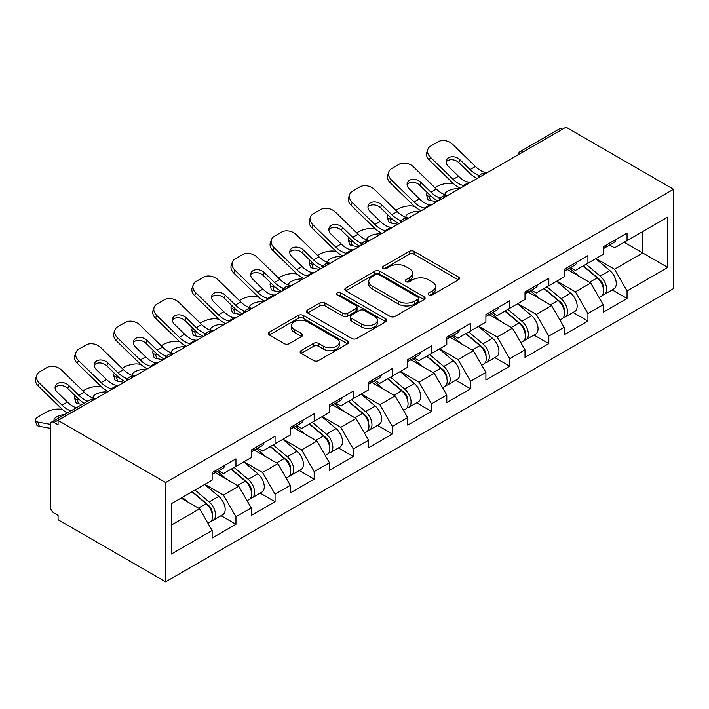 <?xml version="1.0" encoding="UTF-8"?>
<svg xmlns="http://www.w3.org/2000/svg" width="709" height="709" viewBox="0 0 709 709"><rect width="100%" height="100%" fill="white"/><g stroke="black" fill="none" stroke-linecap="round" stroke-linejoin="round"><path stroke-width="1.06" d="M428.812 294.909A2.437 1.409 0 0 0 432.251 294.909L458.404 279.816A3.483 2.012 0 0 0 459.423 278.389A3.483 2.012 0 0 0 458.404 276.971L414.109 251.394A3.483 2.012 0 0 0 409.182 251.394L383.037 266.495A2.437 1.409 0 0 0 382.328 267.488A2.437 1.409 0 0 0 383.037 268.481A2.437 1.409 0 0 0 386.485 268.481L389.87 266.531A11.14 6.425 0 0 1 405.619 266.531L409.306 268.658A11.14 6.425 0 0 1 412.567 273.204A11.14 6.425 0 0 1 409.306 277.751L405.92 279.709A2.437 1.409 0 0 0 405.211 280.702A2.437 1.409 0 0 0 405.92 281.695A2.437 1.409 0 0 0 409.368 281.695L412.753 279.745A11.14 6.425 0 0 1 428.502 279.745L432.198 281.872A11.14 6.425 0 0 1 435.459 286.418A11.14 6.425 0 0 1 432.198 290.965L428.812 292.914A2.437 1.409 0 0 0 428.094 293.916A2.437 1.409 0 0 0 428.812 294.909L428.812 292.914M301.157 350.565A3.483 2.012 0 0 0 300.137 351.983A3.483 2.012 0 0 0 301.157 353.41L313.582 360.58A3.483 2.012 0 0 0 318.501 360.58L347.543 343.821A3.483 2.012 0 0 0 348.562 342.394A3.483 2.012 0 0 0 347.543 340.976L303.248 315.399A3.483 2.012 0 0 0 298.321 315.399L269.287 332.166A3.483 2.012 0 0 0 268.268 333.584A3.483 2.012 0 0 0 269.287 335.011L284.3 343.679A3.483 2.012 0 0 0 289.219 343.679L301.644 336.5A3.483 2.012 0 0 0 302.663 335.082A3.483 2.012 0 0 0 301.644 333.655L294.2 329.357A9.306 5.371 0 0 1 291.479 325.564A9.306 5.371 0 0 1 297.222 320.592A9.306 5.371 0 0 1 307.369 321.762L336.527 338.592A9.306 5.371 0 0 1 339.257 342.394A9.306 5.371 0 0 1 333.505 347.366A9.306 5.371 0 0 1 323.366 346.196L318.501 343.386A3.483 2.012 0 0 0 313.582 343.386L301.157 350.565L301.157 353.41M58.076 420.428L565.995 127.186L673.55 189.276L165.631 482.528L58.076 420.428L58.076 424.771L54.061 422.458A5.317 3.066 -120 0 0 51.402 422.192A5.317 3.066 -120 0 0 50.304 424.629L50.304 506.554A5.317 3.066 -120 0 0 54.061 513.068L58.076 515.381L58.076 519.724L165.631 581.814L165.631 482.528M390.11 316.4A3.483 2.012 0 0 0 395.037 316.4L424.071 299.632A3.483 2.012 0 0 0 425.09 298.214A3.483 2.012 0 0 0 424.071 296.787L379.776 271.219A3.483 2.012 0 0 0 374.857 271.219L345.815 287.978A3.483 2.012 0 0 0 344.796 289.405A3.483 2.012 0 0 0 345.815 290.823L390.11 316.4M338.299 295.431A2.437 1.409 0 0 1 340.772 295.777L340.772 292.879L385.811 318.882A3.483 2.012 0 0 1 386.83 320.3A3.483 2.012 0 0 1 385.811 321.726L356.769 338.485A3.483 2.012 0 0 1 351.85 338.485L307.555 312.917L307.555 310.072A3.483 2.012 0 0 0 306.536 311.499A3.483 2.012 0 0 0 307.555 312.917M307.555 310.072L319.981 302.903A3.483 2.012 0 0 1 324.899 302.903L342.864 313.272A3.483 2.012 0 0 0 347.791 313.272L356.033 308.512A3.483 2.012 0 0 0 357.052 307.094A3.483 2.012 0 0 0 356.033 305.668L337.324 294.873A2.437 1.409 0 0 1 336.615 293.881A2.437 1.409 0 0 1 338.122 292.578A2.437 1.409 0 0 1 340.772 292.879M165.631 581.814L673.55 288.572L673.55 189.276M221.075 515.691L235.946 524.279L235.946 516.755L223.415 495.042L204.866 484.336M235.946 524.279L212.133 538.034L212.133 530.509L171.392 554.03L171.392 503.656L212.133 480.135L212.133 472.611L235.946 458.856L235.946 466.389L251.243 457.553L251.243 450.029L275.057 436.274L275.057 443.807L290.353 434.98L290.353 427.447L314.167 413.702L314.167 421.226L329.463 412.399L329.463 404.866L353.277 391.12L353.277 398.644L368.574 389.817L368.574 382.293L392.387 368.538L392.387 376.062L407.684 367.235L407.684 359.711L431.497 345.957L431.497 353.49L446.794 344.654L446.794 337.129L470.608 323.384L470.608 330.908L485.895 322.081L485.895 314.548L509.718 300.802L509.718 308.326L525.006 299.499L525.006 291.975L548.828 278.22L548.828 285.745L564.116 276.918L564.116 269.393L587.938 255.639L587.938 263.172L603.226 254.336L603.226 246.812L627.048 233.057L627.048 240.59L667.781 217.069L667.781 267.435L627.048 290.956L614.508 269.252L595.959 258.537M612.168 289.901L627.048 298.489L627.048 290.956M627.048 298.489L603.226 312.235L603.226 304.71L587.938 313.538L575.398 291.824L556.849 281.118M573.058 312.474L587.938 321.062L587.938 313.538M587.938 321.062L564.116 334.816L564.116 327.292L548.828 336.119L536.288 314.406L517.738 303.691M533.948 335.056L548.828 343.643L548.828 336.119M548.828 343.643L525.006 357.398L525.006 349.865L509.718 358.701L497.177 336.988L478.628 326.273M494.838 357.637L509.718 366.225L509.718 358.701M509.718 366.225L485.895 379.971L485.895 372.447L470.608 381.274L458.067 359.569L439.518 348.855M455.736 380.219L470.608 388.807L470.608 381.274M470.608 388.807L446.794 402.552L446.794 395.028L431.497 403.855L418.966 382.142L400.408 371.436M416.626 402.801L431.497 411.388L431.497 403.855M431.497 411.388L407.684 425.134L407.684 417.61L392.387 426.437L379.856 404.724L361.298 394.018M377.516 425.373L392.387 433.961L392.387 426.437M392.387 433.961L368.574 447.716L368.574 440.192L353.277 449.019L340.745 427.305L322.187 416.591M338.406 447.955L353.277 456.543L353.277 449.019M353.277 456.543L329.463 470.297L329.463 462.764L314.167 471.6L301.635 449.887L283.077 439.172M299.295 470.537L314.167 479.124L314.167 471.6M314.167 479.124L290.353 492.87L290.353 485.346L275.057 494.173L262.525 472.469L243.967 461.754M260.185 493.118L275.057 501.706L275.057 494.173M275.057 501.706L251.243 515.452L251.243 507.928L235.946 516.755M218.567 470.82L223.415 473.621L235.946 466.389M223.415 495.042L238.703 486.214L215.306 472.708M251.243 507.928L238.703 486.214M257.677 448.248L262.525 451.039L275.057 443.807M262.525 472.469L277.813 463.633L254.416 450.126M290.353 485.346L277.813 463.633M296.787 425.666L301.635 428.466L314.167 421.226M301.635 449.887L316.923 441.06L293.526 427.545M329.463 462.764L316.923 441.06M335.898 403.084L340.745 405.885L353.277 398.644M340.745 427.305L356.033 418.478L332.636 404.963M368.574 440.192L356.033 418.478M375.008 380.503L379.856 383.303L392.387 376.062M379.856 404.724L395.143 395.897L371.746 382.39M407.684 417.61L395.143 395.897M414.118 357.93L418.966 360.721L431.497 353.49M418.966 382.142L434.254 373.315L410.857 359.809M446.794 395.028L434.254 373.315M453.228 335.348L458.067 338.14L470.608 330.908M458.067 359.569L473.364 350.733L449.967 337.227M485.895 372.447L473.364 350.733M492.338 312.766L497.177 315.567L509.718 308.326M497.177 336.988L512.474 328.161L489.077 314.645M525.006 349.865L512.474 328.161M531.44 290.185L536.288 292.985L548.828 285.745M536.288 314.406L551.584 305.579L528.187 292.073M564.116 327.292L551.584 305.579M570.55 267.603L575.398 270.404L587.938 263.172M575.398 291.824L590.694 282.997L567.297 269.491M603.226 304.71L590.694 282.997M562.237 129.357L523.375 151.788M521.78 152.71A5.317 3.066 120 0 1 523.127 151.646A5.317 3.066 60 0 0 520.468 151.38L559.33 128.949A5.317 3.066 60 0 1 561.989 129.206M609.66 245.03L614.508 247.822L627.048 240.59M614.508 269.252L642.717 252.962L642.717 231.542L667.781 217.069M624.159 242.256L667.781 267.435M171.392 525.077L199.601 508.796L181.043 498.081M212.133 530.509L199.601 508.796M429.787 295.254L432.198 293.863A11.14 6.425 0 0 0 435.459 289.316L435.459 286.418M412.567 273.204L412.567 276.102A11.14 6.425 0 0 1 409.306 280.649L406.895 282.04M458.351 279.842L414.109 254.292A3.483 2.012 0 0 0 409.182 254.292L384.012 268.826M424.026 299.659L379.776 274.108A3.483 2.012 0 0 0 374.857 274.108L345.868 290.85M417.92 299.207A2.437 1.409 0 0 0 418.638 298.214A2.437 1.409 0 0 0 417.92 297.213L379.04 274.773A2.437 1.409 0 0 0 375.593 274.773L372.03 276.829A11.14 6.425 0 0 0 368.769 281.376A11.14 6.425 0 0 0 372.03 285.922L398.6 301.263A11.14 6.425 0 0 0 414.348 301.263L417.92 299.207L417.92 302.096A2.437 1.409 0 0 0 418.638 301.103L418.638 298.214M368.769 281.376L368.769 284.274A11.14 6.425 0 0 0 372.03 288.82L372.03 285.922M417.92 302.096L414.348 304.161A11.14 6.425 0 0 1 398.6 304.161L372.03 288.82M307.6 312.944L319.981 305.792L319.981 302.903M357.052 307.094L357.052 309.984A3.483 2.012 0 0 1 356.033 311.411L347.791 316.17A3.483 2.012 0 0 1 342.864 316.17L324.899 305.792A3.483 2.012 0 0 0 319.981 305.792M340.772 295.777L385.758 321.753M361.51 324.031A9.306 5.371 0 0 0 371.649 325.201A9.306 5.371 0 0 0 377.401 320.229A9.306 5.371 0 0 0 374.671 316.436L364.399 310.498A3.483 2.012 0 0 0 359.472 310.498L351.23 315.257A3.483 2.012 0 0 0 350.211 316.684A3.483 2.012 0 0 0 351.23 318.102L361.51 324.031L361.51 326.929A9.306 5.371 0 0 0 371.649 328.09A9.306 5.371 0 0 0 377.401 323.127L377.401 320.229M350.211 316.684L350.211 319.573A3.483 2.012 0 0 0 351.23 321L351.23 318.102M361.51 326.929L351.23 321M339.257 342.394L339.257 345.292A9.306 5.371 0 0 1 333.505 350.255A9.306 5.371 0 0 1 323.366 349.094L318.501 346.284A3.483 2.012 0 0 0 313.582 346.284L301.201 353.437M291.479 325.564L291.479 328.453A9.306 5.371 0 0 0 294.2 332.255L294.2 329.357M301.6 336.527L294.2 332.255M347.499 343.847L303.248 318.297A3.483 2.012 0 0 0 298.321 318.297L269.331 335.038M453.725 183.835L451.651 183.463A10.635 3.811 -14.2 0 0 437.01 186.511L434.936 187.708M427.288 192.6A10.635 3.811 -14.2 0 0 426.543 194.612A10.635 3.811 -14.2 0 0 429.335 196.34L430.39 200.514L436.939 201.693M431.675 196.765L429.335 196.34M445.917 195.046A8.153 2.925 165.8 0 1 445.155 194.177A8.153 2.925 165.8 0 1 447.601 191.182A8.153 2.925 165.8 0 1 458.82 188.842L458.874 189.028M430.39 200.514A10.635 3.811 165.8 0 1 427.607 198.786L426.543 194.612M600.248 280.117L598.493 279.107M602.49 295.033A11.698 6.753 -120 0 0 604.192 294.51A11.698 6.753 -120 0 0 606.292 286.33A11.698 6.753 -120 0 0 600.195 276.138L586.086 264.235M604.192 294.51L613.843 288.935A11.698 6.753 -120 0 0 615.944 280.755A11.698 6.753 -120 0 0 609.846 270.563L595.737 258.661M583.374 265.804L599.468 279.381A7.09 4.094 60 0 1 603.297 288.12M599.052 297.47L601.179 296.247A11.698 6.753 -120 0 0 603.279 288.067A11.698 6.753 -120 0 0 597.191 277.875L583.082 265.972M579.014 276.253L569.487 268.224M471.033 182.009A8.153 3.173 167.4 0 1 469.198 182.142L466.531 181.699A23.752 13.719 -120 0 1 463.961 180.449A23.752 13.719 -120 0 1 458.51 176.249L448.354 166.358A8.153 5.982 -160.3 0 1 446.44 160.269A8.153 5.982 -160.3 0 1 448.664 157.717A8.153 5.982 -160.3 0 1 459.884 159.693L470.04 169.593A23.752 13.719 -120 0 0 475.491 173.794A23.752 13.719 -120 0 0 478.061 175.043L479.807 176.009M460.274 188.222A28.36 16.378 60 0 1 458.572 187.327A28.36 16.378 60 0 1 452.058 182.31L429.335 160.181A10.635 7.799 -160.3 0 1 426.845 152.24L427.899 149.289A10.635 7.799 19.7 0 1 430.797 145.957L438.073 141.765A10.635 7.799 19.7 0 1 452.705 144.344L475.429 166.473A23.752 13.719 -120 0 0 480.888 170.674A23.752 13.719 -120 0 0 485.656 172.633L486.808 172.907M477.192 178.455A28.36 16.378 60 0 1 475.491 177.551A28.36 16.378 60 0 1 468.986 172.535L458.82 162.645A8.153 5.982 19.7 0 0 447.601 160.659A8.153 5.982 19.7 0 0 446.183 161.838M427.899 149.289A10.635 7.799 19.7 0 0 430.39 157.23L453.122 179.359A23.752 13.719 -120 0 0 458.572 183.56A23.752 13.719 -120 0 0 463.349 185.519L464.492 185.785M603.359 246.732A11.698 6.753 60 0 1 603.226 247.202M606.363 245.004A11.698 6.753 60 0 1 604.192 248.185A11.698 6.753 60 0 1 603.226 248.584M616.015 239.429A11.698 6.753 60 0 1 613.843 242.611L604.192 248.185M414.614 206.416L412.541 206.035A10.635 3.811 -14.2 0 0 397.9 209.093L395.826 210.289M388.178 215.181A10.635 3.811 -14.2 0 0 387.433 217.193A10.635 3.811 -14.2 0 0 390.225 218.921L391.279 223.087L397.829 224.274M392.564 219.347L390.225 218.921M406.806 217.628A8.153 2.925 165.8 0 1 406.044 216.759A8.153 2.925 165.8 0 1 408.49 213.763A8.153 2.925 165.8 0 1 419.71 211.424L419.763 211.61M391.279 223.087A10.635 3.811 165.8 0 1 388.497 221.368L387.433 217.193M561.138 302.699L559.383 301.688M563.38 317.614A11.698 6.753 -120 0 0 565.082 317.083A11.698 6.753 -120 0 0 567.182 308.911A11.698 6.753 -120 0 0 561.085 298.719L546.976 286.817M565.082 317.083L574.733 311.517A11.698 6.753 -120 0 0 576.834 303.337A11.698 6.753 -120 0 0 570.745 293.145L556.627 281.243M544.264 288.386L560.358 301.963A7.09 4.094 60 0 1 564.187 310.702M559.942 320.051L562.069 318.82A11.698 6.753 -120 0 0 564.178 310.648A11.698 6.753 -120 0 0 558.08 300.456L543.971 288.554M539.904 298.835L530.385 290.796M375.504 228.989L373.43 228.617A10.635 3.811 -14.2 0 0 358.789 231.675L356.716 232.871M349.067 237.763A10.635 3.811 -14.2 0 0 348.323 239.775A10.635 3.811 -14.2 0 0 351.115 241.503L352.169 245.668L358.719 246.856M353.454 241.92L351.115 241.503M367.696 240.209A8.153 2.925 165.8 0 1 366.934 239.341A8.153 2.925 165.8 0 1 369.389 236.345A8.153 2.925 165.8 0 1 380.6 234.005L380.653 234.192M352.169 245.668A10.635 3.811 165.8 0 1 349.386 243.949L348.323 239.775M522.028 325.28L520.273 324.261M524.27 340.196A11.698 6.753 -120 0 0 525.972 339.664A11.698 6.753 -120 0 0 528.072 331.493A11.698 6.753 -120 0 0 521.984 321.301L507.866 309.39M525.972 339.664L535.623 334.09A11.698 6.753 -120 0 0 537.723 325.918A11.698 6.753 -120 0 0 531.635 315.727L517.526 303.824M505.154 310.959L521.248 324.545A7.09 4.094 60 0 1 525.077 333.274M520.831 342.633L522.958 341.401A11.698 6.753 -120 0 0 525.068 333.23A11.698 6.753 -120 0 0 518.97 323.038L504.861 311.127M500.793 321.416L491.275 313.378M336.394 251.571L334.32 251.199A10.635 3.811 -14.2 0 0 319.679 254.256L317.614 255.453M309.957 260.336A10.635 3.811 -14.2 0 0 309.213 262.357A10.635 3.811 -14.2 0 0 312.004 264.076L313.068 268.25L319.608 269.438M314.344 264.501L312.004 264.076M328.586 262.791A8.153 2.925 165.8 0 1 327.824 261.913A8.153 2.925 165.8 0 1 330.279 258.927A8.153 2.925 165.8 0 1 341.499 256.578L341.543 256.773M313.068 268.25A10.635 3.811 165.8 0 1 310.276 266.522L309.213 262.357M482.918 347.853L481.163 346.843M485.16 362.769A11.698 6.753 -120 0 0 486.861 362.246A11.698 6.753 -120 0 0 488.962 354.066A11.698 6.753 -120 0 0 482.873 343.874L468.764 331.972M486.861 362.246L496.513 356.671A11.698 6.753 -120 0 0 498.613 348.5A11.698 6.753 -120 0 0 492.525 338.308L478.415 326.397M466.043 333.54L482.138 347.118A7.09 4.094 60 0 1 485.966 355.856M481.721 365.215L483.848 363.983A11.698 6.753 -120 0 0 485.957 355.803A11.698 6.753 -120 0 0 479.86 345.611L465.751 333.709M461.683 343.989L452.165 335.96M297.284 274.153L295.21 273.78A10.635 3.811 -14.2 0 0 280.578 276.829L278.504 278.034M270.847 282.918A10.635 3.811 -14.2 0 0 270.111 284.929A10.635 3.811 -14.2 0 0 272.894 286.658L273.958 290.832L280.498 292.011M275.234 287.083L272.894 286.658M289.476 285.373A8.153 2.925 165.8 0 1 288.714 284.495A8.153 2.925 165.8 0 1 291.169 281.508A8.153 2.925 165.8 0 1 302.388 279.16L302.433 279.355M273.958 290.832A10.635 3.811 165.8 0 1 271.166 289.104L270.111 284.929M443.807 370.435L442.053 369.424M446.05 385.35A11.698 6.753 -120 0 0 447.751 384.827A11.698 6.753 -120 0 0 449.852 376.647A11.698 6.753 -120 0 0 443.763 366.456L429.654 354.553M447.751 384.827L457.402 379.253A11.698 6.753 -120 0 0 459.503 371.073A11.698 6.753 -120 0 0 453.414 360.881L439.305 348.979M426.933 356.122L443.028 369.699A7.09 4.094 60 0 1 446.856 378.438M442.611 387.788L444.747 386.565A11.698 6.753 -120 0 0 446.847 378.384A11.698 6.753 -120 0 0 440.75 368.193L426.641 356.29M422.573 366.571L413.055 358.541M258.173 296.734L256.1 296.353A10.635 3.811 -14.2 0 0 241.468 299.411L239.394 300.607M231.737 305.499A10.635 3.811 -14.2 0 0 231.001 307.511A10.635 3.811 -14.2 0 0 233.784 309.239L234.847 313.413L241.388 314.592M236.124 309.665L233.784 309.239M250.366 307.945A8.153 2.925 165.8 0 1 249.603 307.077A8.153 2.925 165.8 0 1 252.058 304.081A8.153 2.925 165.8 0 1 263.278 301.742L263.323 301.928M234.847 313.413A10.635 3.811 165.8 0 1 232.056 311.685L231.001 307.511M404.697 393.016L402.942 392.006M406.939 407.932A11.698 6.753 -120 0 0 408.641 407.4A11.698 6.753 -120 0 0 410.741 399.229A11.698 6.753 -120 0 0 404.653 389.037L390.544 377.135M408.641 407.4L418.292 401.835A11.698 6.753 -120 0 0 420.393 393.655A11.698 6.753 -120 0 0 414.304 383.463L400.195 371.56M387.823 378.703L403.917 392.281A7.09 4.094 60 0 1 407.746 401.019M403.501 410.369L405.637 409.137A11.698 6.753 -120 0 0 407.737 400.966A11.698 6.753 -120 0 0 401.64 390.774L387.531 378.872M383.463 389.152L373.944 381.123M431.923 204.591A8.153 3.173 167.4 0 1 430.088 204.715L427.421 204.281A23.752 13.719 -120 0 1 424.851 203.031A23.752 13.719 -120 0 1 419.4 198.83L409.244 188.931A8.153 5.982 -160.3 0 1 407.329 182.851A8.153 5.982 -160.3 0 1 409.554 180.299A8.153 5.982 -160.3 0 1 420.774 182.275L430.93 192.166A23.752 13.719 -120 0 0 436.389 196.366A23.752 13.719 -120 0 0 438.951 197.625L440.697 198.591M421.164 210.803A28.36 16.378 60 0 1 419.462 209.899A28.36 16.378 60 0 1 412.948 204.883L390.225 182.754A10.635 7.799 -160.3 0 1 387.734 174.822L388.789 171.87A10.635 7.799 19.7 0 1 391.687 168.538L398.963 164.337A10.635 7.799 19.7 0 1 413.595 166.925L436.319 189.055A23.752 13.719 -120 0 0 441.778 193.256A23.752 13.719 -120 0 0 446.555 195.214L447.698 195.48M438.091 201.028A28.36 16.378 60 0 1 436.389 200.133A28.36 16.378 60 0 1 429.876 195.117L419.71 185.226A8.153 5.982 19.7 0 0 408.49 183.241A8.153 5.982 19.7 0 0 407.072 184.42M388.789 171.87A10.635 7.799 19.7 0 0 391.279 179.811L414.012 201.941A23.752 13.719 -120 0 0 419.462 206.142A23.752 13.719 -120 0 0 424.239 208.1L425.382 208.366M564.249 269.314A11.698 6.753 60 0 1 564.116 269.774M567.253 267.577A11.698 6.753 60 0 1 565.082 270.767A11.698 6.753 60 0 1 564.116 271.166M576.913 262.011A11.698 6.753 60 0 1 574.733 265.193L565.082 270.767M392.813 227.172A8.153 3.173 167.4 0 1 390.978 227.297L388.31 226.862A23.752 13.719 -120 0 1 385.74 225.604A23.752 13.719 -120 0 1 380.29 221.403L370.133 211.512A8.153 5.982 -160.3 0 1 368.219 205.433A8.153 5.982 -160.3 0 1 370.444 202.871A8.153 5.982 -160.3 0 1 381.664 204.857L391.82 214.747A23.752 13.719 -120 0 0 397.279 218.948A23.752 13.719 -120 0 0 399.841 220.207L401.595 221.173M382.054 233.385A28.36 16.378 60 0 1 380.352 232.481A28.36 16.378 60 0 1 373.838 227.465L351.115 205.335A10.635 7.799 -160.3 0 1 348.624 197.403L349.688 194.452A10.635 7.799 19.7 0 1 352.577 191.12L359.853 186.919A10.635 7.799 19.7 0 1 374.485 189.507L397.208 211.637A23.752 13.719 -120 0 0 402.668 215.837A23.752 13.719 -120 0 0 407.445 217.796L408.588 218.062M398.981 223.61A28.36 16.378 60 0 1 397.279 222.715A28.36 16.378 60 0 1 390.765 217.698L380.6 207.808A8.153 5.982 19.7 0 0 369.389 205.823A8.153 5.982 19.7 0 0 367.962 207.001M349.688 194.452A10.635 7.799 19.7 0 0 352.169 202.384L374.901 224.523A23.752 13.719 -120 0 0 380.352 228.723A23.752 13.719 -120 0 0 385.129 230.673L386.272 230.948M525.139 291.895A11.698 6.753 60 0 1 525.006 292.356M528.152 290.158A11.698 6.753 60 0 1 525.972 293.349A11.698 6.753 60 0 1 525.006 293.748M537.803 284.584A11.698 6.753 60 0 1 535.623 287.774L525.972 293.349M353.702 249.754A8.153 3.173 167.4 0 1 351.868 249.878L349.2 249.444A23.752 13.719 -120 0 1 346.63 248.185A23.752 13.719 -120 0 1 341.18 243.985L331.023 234.094A8.153 5.982 -160.3 0 1 329.109 228.006A8.153 5.982 -160.3 0 1 331.333 225.453A8.153 5.982 -160.3 0 1 342.553 227.438L352.71 237.329A23.752 13.719 -120 0 0 358.169 241.53A23.752 13.719 -120 0 0 360.739 242.788L362.485 243.754M342.943 255.958A28.36 16.378 60 0 1 341.242 255.063A28.36 16.378 60 0 1 334.728 250.047L312.004 227.917A10.635 7.799 -160.3 0 1 309.514 219.976L310.577 217.034A10.635 7.799 19.7 0 1 313.475 213.701L320.743 209.501A10.635 7.799 19.7 0 1 335.375 212.088L358.098 234.218A23.752 13.719 -120 0 0 363.557 238.419A23.752 13.719 -120 0 0 368.334 240.378L369.478 240.643M359.871 246.191A28.36 16.378 60 0 1 358.169 245.296A28.36 16.378 60 0 1 351.655 240.28L341.499 230.381A8.153 5.982 19.7 0 0 330.279 228.404A8.153 5.982 19.7 0 0 328.852 229.583M310.577 217.034A10.635 7.799 19.7 0 0 313.068 224.966L335.791 247.095A23.752 13.719 -120 0 0 341.242 251.296A23.752 13.719 -120 0 0 346.019 253.255L347.162 253.521M486.028 314.477A11.698 6.753 60 0 1 485.895 314.938M489.042 312.74A11.698 6.753 60 0 1 486.861 315.93A11.698 6.753 60 0 1 485.895 316.32M498.693 307.165A11.698 6.753 60 0 1 496.513 310.356L486.861 315.93M314.592 272.327A8.153 3.173 167.4 0 1 312.758 272.46L310.09 272.026A23.752 13.719 -120 0 1 307.529 270.767A23.752 13.719 -120 0 1 302.069 266.566L291.913 256.676A8.153 5.982 -160.3 0 1 289.999 250.587A8.153 5.982 -160.3 0 1 292.223 248.035A8.153 5.982 -160.3 0 1 303.443 250.02L313.6 259.911A23.752 13.719 -120 0 0 319.059 264.111A23.752 13.719 -120 0 0 321.629 265.361L323.375 266.327M303.833 278.54A28.36 16.378 60 0 1 302.131 277.644A28.36 16.378 60 0 1 295.618 272.628L272.894 250.499A10.635 7.799 -160.3 0 1 270.404 242.558L271.467 239.615A10.635 7.799 19.7 0 1 274.365 236.274L281.633 232.082A10.635 7.799 19.7 0 1 296.265 234.661L318.988 256.8A23.752 13.719 -120 0 0 324.447 261.001A23.752 13.719 -120 0 0 329.224 262.95L330.367 263.225M320.76 268.773A28.36 16.378 60 0 1 319.059 267.869A28.36 16.378 60 0 1 312.545 262.853L302.388 252.962A8.153 5.982 19.7 0 0 291.169 250.986A8.153 5.982 19.7 0 0 289.742 252.156M271.467 239.615A10.635 7.799 19.7 0 0 273.958 247.547L296.681 269.677A23.752 13.719 -120 0 0 302.131 273.878A23.752 13.719 -120 0 0 306.908 275.836L308.052 276.102M446.918 337.059A11.698 6.753 60 0 1 446.794 337.519M449.931 335.322A11.698 6.753 60 0 1 447.751 338.503A11.698 6.753 60 0 1 446.794 338.902M459.583 329.747A11.698 6.753 60 0 1 457.402 332.938L447.751 338.503M275.482 294.909A8.153 3.173 167.4 0 1 273.647 295.041L270.98 294.598A23.752 13.719 -120 0 1 268.419 293.349A23.752 13.719 -120 0 1 262.959 289.148L252.803 279.257A8.153 5.982 -160.3 0 1 250.897 273.169A8.153 5.982 -160.3 0 1 253.113 270.616A8.153 5.982 -160.3 0 1 264.333 272.593L274.489 282.483A23.752 13.719 -120 0 0 279.949 286.684A23.752 13.719 -120 0 0 282.519 287.943L284.265 288.909M264.723 301.121A28.36 16.378 60 0 1 263.021 300.226A28.36 16.378 60 0 1 256.507 295.21L233.784 273.071A10.635 7.799 -160.3 0 1 231.294 265.139L232.357 262.188A10.635 7.799 19.7 0 1 235.255 258.856L242.522 254.664A10.635 7.799 19.7 0 1 257.154 257.243L279.887 279.373A23.752 13.719 -120 0 0 285.337 283.573A23.752 13.719 -120 0 0 290.114 285.532L291.257 285.798M281.65 291.355A28.36 16.378 60 0 1 279.949 290.451A28.36 16.378 60 0 1 273.435 285.435L263.278 275.544A8.153 5.982 19.7 0 0 252.058 273.559A8.153 5.982 19.7 0 0 250.632 274.738M232.357 262.188A10.635 7.799 19.7 0 0 234.847 270.129L257.571 292.259A23.752 13.719 -120 0 0 263.021 296.459A23.752 13.719 -120 0 0 267.798 298.418L268.95 298.684M407.808 359.631A11.698 6.753 60 0 1 407.684 360.101M410.821 357.894A11.698 6.753 60 0 1 408.641 361.085A11.698 6.753 60 0 1 407.684 361.484M420.472 352.329A11.698 6.753 60 0 1 418.292 355.51L408.641 361.085M219.063 319.316L216.989 318.935A10.635 3.811 -14.2 0 0 202.357 321.992L200.284 323.189M192.626 328.081A10.635 3.811 -14.2 0 0 191.891 330.093A10.635 3.811 -14.2 0 0 194.674 331.821L195.737 335.986L202.278 337.174M197.013 332.237L194.674 331.821M211.255 330.527A8.153 2.925 165.8 0 1 210.493 329.658A8.153 2.925 165.8 0 1 212.948 326.663A8.153 2.925 165.8 0 1 224.168 324.323L224.212 324.509M195.737 335.986A10.635 3.811 165.8 0 1 192.945 334.267L191.891 330.093M365.587 415.598L363.832 414.579M367.829 430.514A11.698 6.753 -120 0 0 369.531 429.982A11.698 6.753 -120 0 0 371.631 421.811A11.698 6.753 -120 0 0 365.543 411.619L351.434 399.708M369.531 429.982L379.182 424.407A11.698 6.753 -120 0 0 381.282 416.236A11.698 6.753 -120 0 0 375.194 406.044L361.085 394.142M348.713 401.285L364.807 414.862A7.09 4.094 60 0 1 368.636 423.601M364.391 432.951L366.526 431.719A11.698 6.753 -120 0 0 368.627 423.548A11.698 6.753 -120 0 0 362.529 413.356L348.42 401.445M344.352 411.734L334.834 403.696M236.372 317.49A8.153 3.173 167.4 0 1 234.537 317.614L231.87 317.18A23.752 13.719 -120 0 1 229.308 315.93A23.752 13.719 -120 0 1 223.849 311.73L213.693 301.83A8.153 5.982 -160.3 0 1 211.787 295.75A8.153 5.982 -160.3 0 1 214.003 293.189A8.153 5.982 -160.3 0 1 225.223 295.174L235.379 305.065A23.752 13.719 -120 0 0 240.838 309.266A23.752 13.719 -120 0 0 243.409 310.524L245.154 311.49M225.613 323.703A28.36 16.378 60 0 1 223.911 322.799A28.36 16.378 60 0 1 217.406 317.783L194.674 295.653A10.635 7.799 -160.3 0 1 192.183 287.721L193.247 284.77A10.635 7.799 19.7 0 1 196.145 281.438L203.412 277.237A10.635 7.799 19.7 0 1 218.044 279.825L240.776 301.954A23.752 13.719 -120 0 0 246.227 306.155A23.752 13.719 -120 0 0 251.004 308.114L252.147 308.38M242.54 313.927A28.36 16.378 60 0 1 240.838 313.032A28.36 16.378 60 0 1 234.324 308.016L224.168 298.126A8.153 5.982 19.7 0 0 212.948 296.14A8.153 5.982 19.7 0 0 211.521 297.319M193.247 284.77A10.635 7.799 19.7 0 0 195.737 292.711L218.461 314.84A23.752 13.719 -120 0 0 223.911 319.041A23.752 13.719 -120 0 0 228.688 320.991L229.84 321.266M368.698 382.213A11.698 6.753 60 0 1 368.574 382.674M371.711 380.476A11.698 6.753 60 0 1 369.531 383.666A11.698 6.753 60 0 1 368.574 384.065M381.362 374.901A11.698 6.753 60 0 1 379.182 378.092L369.531 383.666M179.953 341.889L177.879 341.516A10.635 3.811 -14.2 0 0 163.247 344.574L161.173 345.77M153.525 350.663A10.635 3.811 -14.2 0 0 152.781 352.674A10.635 3.811 -14.2 0 0 155.563 354.403L156.627 358.568L163.167 359.755M157.903 354.819L155.563 354.403M172.145 353.109A8.153 2.925 165.8 0 1 171.383 352.24A8.153 2.925 165.8 0 1 173.838 349.245A8.153 2.925 165.8 0 1 185.058 346.905L185.102 347.091M156.627 358.568A10.635 3.811 165.8 0 1 153.835 356.84L152.781 352.674M326.477 438.18L324.722 437.161M328.719 453.095A11.698 6.753 -120 0 0 330.421 452.564A11.698 6.753 -120 0 0 332.521 444.392A11.698 6.753 -120 0 0 326.432 434.192L312.323 422.289M330.421 452.564L340.072 446.989A11.698 6.753 -120 0 0 342.181 438.818A11.698 6.753 -120 0 0 336.084 428.626L321.975 416.715M309.603 423.858L325.697 437.444A7.09 4.094 60 0 1 329.525 446.174M325.28 455.532L327.416 454.301A11.698 6.753 -120 0 0 329.517 446.129A11.698 6.753 -120 0 0 323.419 435.929L309.31 424.026M305.242 434.316L295.724 426.277M197.262 340.072A8.153 3.173 167.4 0 1 195.427 340.196L192.768 339.762A23.752 13.719 -120 0 1 190.198 338.503A23.752 13.719 -120 0 1 184.739 334.302L174.582 324.412A8.153 5.982 -160.3 0 1 172.677 318.332A8.153 5.982 -160.3 0 1 174.893 315.771A8.153 5.982 -160.3 0 1 186.112 317.756L196.269 327.647A23.752 13.719 -120 0 0 201.728 331.847A23.752 13.719 -120 0 0 204.298 333.106L206.044 334.072M186.511 346.276A28.36 16.378 60 0 1 184.81 345.38A28.36 16.378 60 0 1 178.296 340.364L155.563 318.235A10.635 7.799 -160.3 0 1 153.073 310.303L154.137 307.351A10.635 7.799 19.7 0 1 157.035 304.019L164.302 299.818A10.635 7.799 19.7 0 1 178.934 302.406L201.666 324.536A23.752 13.719 -120 0 0 207.117 328.737A23.752 13.719 -120 0 0 211.894 330.695L213.037 330.961M203.43 336.509A28.36 16.378 60 0 1 201.728 335.614A28.36 16.378 60 0 1 195.214 330.598L185.058 320.707A8.153 5.982 19.7 0 0 173.838 318.722A8.153 5.982 19.7 0 0 172.411 319.901M154.137 307.351A10.635 7.799 19.7 0 0 156.627 315.283L179.35 337.413A23.752 13.719 -120 0 0 184.81 341.614A23.752 13.719 -120 0 0 189.578 343.573L190.73 343.847M329.588 404.795A11.698 6.753 60 0 1 329.463 405.256M332.601 403.058A11.698 6.753 60 0 1 330.421 406.248A11.698 6.753 60 0 1 329.463 406.638M342.252 397.483A11.698 6.753 60 0 1 340.072 400.674L330.421 406.248M140.843 364.47L138.769 364.098A10.635 3.811 -14.2 0 0 124.137 367.156L122.063 368.352M114.415 373.235A10.635 3.811 -14.2 0 0 113.67 375.256A10.635 3.811 -14.2 0 0 116.453 376.975L117.517 381.15L124.057 382.328M118.793 377.401L116.453 376.975M133.044 375.69A8.153 2.925 165.8 0 1 132.273 374.813A8.153 2.925 165.8 0 1 134.728 371.826A8.153 2.925 165.8 0 1 145.948 369.478L145.992 369.673M117.517 381.15A10.635 3.811 165.8 0 1 114.725 379.421L113.67 375.256M287.367 460.753L285.612 459.742M289.609 475.668A11.698 6.753 -120 0 0 291.31 475.145A11.698 6.753 -120 0 0 293.411 466.965A11.698 6.753 -120 0 0 287.322 456.773L273.213 444.871M291.31 475.145L300.962 469.571A11.698 6.753 -120 0 0 303.071 461.399A11.698 6.753 -120 0 0 296.974 451.199L282.864 439.296M270.492 446.44L286.587 460.017A7.09 4.094 60 0 1 290.415 468.755M286.17 478.114L288.306 476.882A11.698 6.753 -120 0 0 290.406 468.702A11.698 6.753 -120 0 0 284.318 458.51L270.2 446.608M266.132 456.888L256.614 448.859M158.151 362.654A8.153 3.173 167.4 0 1 156.317 362.778L153.658 362.343A23.752 13.719 -120 0 1 151.088 361.085A23.752 13.719 -120 0 1 145.629 356.884L135.472 346.993A8.153 5.982 -160.3 0 1 133.567 340.905A8.153 5.982 -160.3 0 1 135.782 338.353A8.153 5.982 -160.3 0 1 147.002 340.338L157.168 350.228A23.752 13.719 -120 0 0 162.618 354.429A23.752 13.719 -120 0 0 165.188 355.679L166.934 356.654M147.401 368.857A28.36 16.378 60 0 1 145.7 367.962A28.36 16.378 60 0 1 139.186 362.946L116.453 340.816A10.635 7.799 -160.3 0 1 113.972 332.875L115.026 329.933A10.635 7.799 19.7 0 1 117.924 326.601L125.192 322.4A10.635 7.799 19.7 0 1 139.833 324.988L162.556 347.118A23.752 13.719 -120 0 0 168.006 351.318A23.752 13.719 -120 0 0 172.783 353.268L173.927 353.543M164.32 359.091A28.36 16.378 60 0 1 162.618 358.187A28.36 16.378 60 0 1 156.104 353.171L145.948 343.28A8.153 5.982 19.7 0 0 134.728 341.304A8.153 5.982 19.7 0 0 133.301 342.482M115.026 329.933A10.635 7.799 19.7 0 0 117.517 337.865L140.24 359.995A23.752 13.719 -120 0 0 145.7 364.196A23.752 13.719 -120 0 0 150.468 366.154L151.62 366.42M290.486 427.376A11.698 6.753 60 0 1 290.353 427.837M293.491 425.639A11.698 6.753 60 0 1 291.31 428.821A11.698 6.753 60 0 1 290.353 429.22M303.142 420.065A11.698 6.753 60 0 1 300.962 423.255L291.31 428.821M101.733 387.052L99.659 386.68A10.635 3.811 -14.2 0 0 85.027 389.728L82.953 390.925M75.305 395.817A10.635 3.811 -14.2 0 0 74.56 397.829A10.635 3.811 -14.2 0 0 77.352 399.557L78.407 403.731L82.2 404.414M79.683 399.982L77.352 399.557M93.934 398.263A8.153 2.925 165.8 0 1 93.171 397.394A8.153 2.925 165.8 0 1 95.618 394.399A8.153 2.925 165.8 0 1 106.837 392.059L106.882 392.245M78.407 403.731A10.635 3.811 165.8 0 1 75.615 402.003L74.56 397.829M248.256 483.334L246.502 482.324M250.499 498.25A11.698 6.753 -120 0 0 252.2 497.727A11.698 6.753 -120 0 0 254.309 489.547A11.698 6.753 -120 0 0 248.212 479.355L234.103 467.453M252.2 497.727L261.851 492.152A11.698 6.753 -120 0 0 263.961 483.972A11.698 6.753 -120 0 0 257.863 473.78L243.754 461.878M231.382 469.021L247.476 482.599A7.09 4.094 60 0 1 251.305 491.337M247.06 500.687L249.196 499.464A11.698 6.753 -120 0 0 251.296 491.284A11.698 6.753 -120 0 0 245.208 481.092L231.099 469.19M227.022 479.47L217.503 471.441M119.041 385.226A8.153 3.173 167.4 0 1 117.215 385.359L114.548 384.916A23.752 13.719 -120 0 1 111.978 383.666A23.752 13.719 -120 0 1 106.518 379.466L96.362 369.575A8.153 5.982 -160.3 0 1 94.457 363.487A8.153 5.982 -160.3 0 1 96.672 360.934A8.153 5.982 -160.3 0 1 107.892 362.911L118.057 372.81A23.752 13.719 -120 0 0 123.508 377.011A23.752 13.719 -120 0 0 126.078 378.26L127.824 379.226M108.291 391.439A28.36 16.378 60 0 1 106.589 390.544A28.36 16.378 60 0 1 100.075 385.528L77.352 363.398A10.635 7.799 -160.3 0 1 74.862 355.457L75.916 352.506A10.635 7.799 19.7 0 1 78.814 349.174L86.081 344.982A10.635 7.799 19.7 0 1 100.722 347.561L123.446 369.69A23.752 13.719 -120 0 0 128.896 373.891A23.752 13.719 -120 0 0 133.673 375.85L134.816 376.124M125.209 381.672A28.36 16.378 60 0 1 123.508 380.768A28.36 16.378 60 0 1 116.994 375.752L106.837 365.862A8.153 5.982 19.7 0 0 95.618 363.877A8.153 5.982 19.7 0 0 94.191 365.055M75.916 352.506A10.635 7.799 19.7 0 0 78.407 360.447L101.13 382.576A23.752 13.719 -120 0 0 106.589 386.777A23.752 13.719 -120 0 0 111.357 388.736L112.509 389.002M251.376 449.958A11.698 6.753 60 0 1 251.243 450.419M254.38 448.221A11.698 6.753 60 0 1 252.2 451.403A11.698 6.753 60 0 1 251.243 451.801M264.032 442.646A11.698 6.753 60 0 1 261.851 445.828L252.2 451.403M62.622 409.634L60.549 409.253A10.635 3.811 -14.2 0 0 45.917 412.31L38.649 416.511A10.635 3.811 -14.2 0 0 35.45 420.41A10.635 3.811 -14.2 0 0 38.242 422.139L39.296 426.304L50.304 428.298M50.312 424.319L38.242 422.139M54.354 420.49A8.153 2.925 165.8 0 1 54.061 419.976A8.153 2.925 165.8 0 1 56.507 416.981A8.153 2.925 165.8 0 1 64.634 414.552M39.296 426.304A10.635 3.811 165.8 0 1 36.505 424.585L35.45 420.41M209.146 505.916L207.391 504.905M211.388 520.831A11.698 6.753 -120 0 0 213.09 520.3A11.698 6.753 -120 0 0 215.199 512.128A11.698 6.753 -120 0 0 209.102 501.937L194.993 490.034M213.09 520.3L222.741 514.734A11.698 6.753 -120 0 0 224.85 506.554A11.698 6.753 -120 0 0 218.753 496.362L204.644 484.46M192.272 491.603L208.366 505.18A7.09 4.094 60 0 1 212.195 513.919M207.959 523.269L210.086 522.037A11.698 6.753 -120 0 0 212.186 513.865A11.698 6.753 -120 0 0 206.097 503.674L191.988 491.771M187.92 502.052L182.328 497.337M76.368 407.781L75.438 407.498A23.752 13.719 -120 0 1 72.867 406.248A23.752 13.719 -120 0 1 67.408 402.047L57.252 392.148A8.153 5.982 -160.3 0 1 55.346 386.068A8.153 5.982 -160.3 0 1 57.571 383.516A8.153 5.982 -160.3 0 1 68.791 385.492L78.947 395.383A23.752 13.719 -120 0 0 84.398 399.584A23.752 13.719 -120 0 0 86.968 400.842L87.765 401.197M67.302 413.019A28.36 16.378 60 0 1 60.965 408.1L38.242 385.971A10.635 7.799 -160.3 0 1 35.751 378.039L36.806 375.088A10.635 7.799 19.7 0 1 39.704 371.755L46.971 367.554A10.635 7.799 19.7 0 1 61.612 370.142L84.336 392.272A23.752 13.719 -120 0 0 89.786 396.473A23.752 13.719 -120 0 0 94.563 398.431L95.706 398.697M84.22 403.244A28.36 16.378 60 0 1 77.884 398.334L67.727 388.443A8.153 5.982 19.7 0 0 56.507 386.458A8.153 5.982 19.7 0 0 55.08 387.637M36.806 375.088A10.635 7.799 19.7 0 0 39.296 383.028L62.02 405.158A23.752 13.719 -120 0 0 67.479 409.359A23.752 13.719 -120 0 0 70.909 410.928M212.266 472.531A11.698 6.753 60 0 1 212.133 472.992M215.27 470.794A11.698 6.753 60 0 1 213.09 473.984A11.698 6.753 60 0 1 212.133 474.383M224.921 465.228A11.698 6.753 60 0 1 222.741 468.41L213.09 473.984M93.171 400.168L54.061 422.458M94.27 399.53A5.317 3.066 -60 0 0 92.923 400.018A5.317 3.066 -120 0 0 90.265 399.761L51.402 422.192M482.669 175.291A5.317 3.066 120 0 1 484.017 174.228A5.317 3.066 -60 0 1 485.373 173.732M443.559 197.873A5.317 3.066 120 0 1 444.906 196.801A5.317 3.066 -60 0 1 446.262 196.313M404.449 220.455A5.317 3.066 120 0 1 405.796 219.382A5.317 3.066 -60 0 1 407.152 218.895M365.339 243.027A5.317 3.066 120 0 1 366.686 241.964A5.317 3.066 -60 0 1 368.042 241.477M326.229 265.609A5.317 3.066 120 0 1 327.585 264.546A5.317 3.066 -60 0 1 328.932 264.049M287.118 288.191A5.317 3.066 120 0 1 288.474 287.118A5.317 3.066 -60 0 1 289.821 286.631M248.008 310.772A5.317 3.066 120 0 1 249.364 309.7A5.317 3.066 -60 0 1 250.711 309.213M208.898 333.354A5.317 3.066 120 0 1 210.254 332.282A5.317 3.066 -60 0 1 211.601 331.794M169.797 355.927A5.317 3.066 120 0 1 171.144 354.863A5.317 3.066 -60 0 1 172.491 354.367M130.686 378.509A5.317 3.066 120 0 1 132.034 377.445A5.317 3.066 -60 0 1 133.381 376.949M432.198 293.863L432.198 290.965M405.92 281.695L405.92 279.709M409.306 280.649L409.306 277.751M383.037 268.481L383.037 266.495M409.182 254.292L409.182 251.394M414.109 254.292L414.109 251.394M458.404 279.816L458.404 276.971M345.815 290.823L345.815 287.978M374.857 274.108L374.857 271.219M379.776 274.108L379.776 271.219M424.071 299.632L424.071 296.787M398.6 304.161L398.6 301.263M414.348 304.161L414.348 301.263M324.899 305.792L324.899 302.903M342.864 316.17L342.864 313.272M347.791 316.17L347.791 313.272M356.033 311.411L356.033 308.512M385.811 321.726L385.811 318.882M313.582 346.284L313.582 343.386M318.501 346.284L318.501 343.386M323.366 349.094L323.366 346.196M301.644 336.5L301.644 333.655M269.287 335.011L269.287 332.166M298.321 318.297L298.321 315.399M303.248 318.297L303.248 315.399M347.543 343.821L347.543 340.976M600.195 276.138L609.846 270.563M589.507 282.315L597.191 277.875M485.656 172.633L484.548 173.271M469.198 182.142L463.349 185.519M458.51 176.249L453.122 179.359M475.429 166.473L470.04 169.593M430.39 157.23L429.335 160.181M459.884 159.693L458.82 162.645M478.637 177.622L478.061 175.043M561.085 298.719L570.745 293.145M550.397 304.888L558.08 300.456M521.984 321.301L531.635 315.727M511.286 327.469L518.97 323.038M482.873 343.874L492.525 338.308M472.176 350.051L479.86 345.611M443.763 366.456L453.414 360.881M433.066 372.633L440.75 368.193M404.653 389.037L414.304 383.463M393.956 395.214L401.64 390.774M446.555 195.214L445.438 195.852M430.088 204.715L424.239 208.1M419.4 198.83L414.012 201.941M436.319 189.055L430.93 192.166M391.279 179.811L390.225 182.754M420.774 182.275L419.71 185.226M439.527 200.195L438.951 197.625M407.445 217.796L406.337 218.434M390.978 227.297L385.129 230.673M380.29 221.403L374.901 224.523M397.208 211.637L391.82 214.747M352.169 202.384L351.115 205.335M381.664 204.857L380.6 207.808M400.417 222.777L399.841 220.207M368.334 240.378L367.227 241.016M351.868 249.878L346.019 253.255M341.18 243.985L335.791 247.095M358.098 234.218L352.71 237.329M313.068 224.966L312.004 227.917M342.553 227.438L341.499 230.381M361.306 245.358L360.739 242.788M329.224 262.95L328.116 263.597M312.758 272.46L306.908 275.836M302.069 266.566L296.681 269.677M318.988 256.8L313.6 259.911M273.958 247.547L272.894 250.499M303.443 250.02L302.388 252.962M322.205 267.94L321.629 265.361M290.114 285.532L289.006 286.17M273.647 295.041L267.798 298.418M262.959 289.148L257.571 292.259M279.887 279.373L274.489 282.483M234.847 270.129L233.784 273.071M264.333 272.593L263.278 275.544M283.095 290.522L282.519 287.943M365.543 411.619L375.194 406.044M354.846 417.787L362.529 413.356M251.004 308.114L249.896 308.752M234.537 317.614L228.688 320.991M223.849 311.73L218.461 314.84M240.776 301.954L235.379 305.065M195.737 292.711L194.674 295.653M225.223 295.174L224.168 298.126M243.985 313.094L243.409 310.524M326.432 434.192L336.084 428.626M315.735 440.369L323.419 435.929M211.894 330.695L210.786 331.333M195.427 340.196L189.578 343.573M184.739 334.302L179.35 337.413M201.666 324.536L196.269 327.647M156.627 315.283L155.563 318.235M186.112 317.756L185.058 320.707M204.874 335.676L204.298 333.106M287.322 456.773L296.974 451.199M276.625 462.95L284.318 458.51M172.783 353.268L171.675 353.915M156.317 362.778L150.468 366.154M145.629 356.884L140.24 359.995M162.556 347.118L157.168 350.228M117.517 337.865L116.453 340.816M147.002 340.338L145.948 343.28M165.764 358.258L165.188 355.679M248.212 479.355L257.863 473.78M237.515 485.532L245.208 481.092M133.673 375.85L132.565 376.488M117.215 385.359L111.357 388.736M106.518 379.466L101.13 382.576M123.446 369.69L118.057 372.81M78.407 360.447L77.352 363.398M107.892 362.911L106.837 365.862M126.654 380.839L126.078 378.26M209.102 501.937L218.753 496.362M198.405 508.105L206.097 503.674M94.563 398.431L93.455 399.07M67.408 402.047L62.02 405.158M84.336 392.272L78.947 395.383M39.296 383.028L38.242 385.971M68.791 385.492L67.727 388.443M87.127 401.569L86.968 400.842M520.468 151.38A5.317 5.317 0 0 0 517.916 154.943M485.727 173.528A5.317 5.317 0 0 0 478.805 177.525M446.617 196.109A5.317 5.317 0 0 0 439.695 200.106M407.507 218.691A5.317 5.317 0 0 0 400.585 222.679M368.396 241.264A5.317 5.317 0 0 0 361.475 245.261M329.286 263.845A5.317 5.317 0 0 0 322.365 267.842M290.176 286.427A5.317 5.317 0 0 0 283.254 290.424M251.066 309.009A5.317 5.317 0 0 0 244.144 313.006M211.956 331.59A5.317 5.317 0 0 0 205.034 335.579M172.845 354.163A5.317 5.317 0 0 0 165.924 358.16M133.735 376.745A5.317 5.317 0 0 0 126.814 380.742M94.625 399.327A5.317 5.317 0 0 0 90.265 399.761"/></g></svg>
